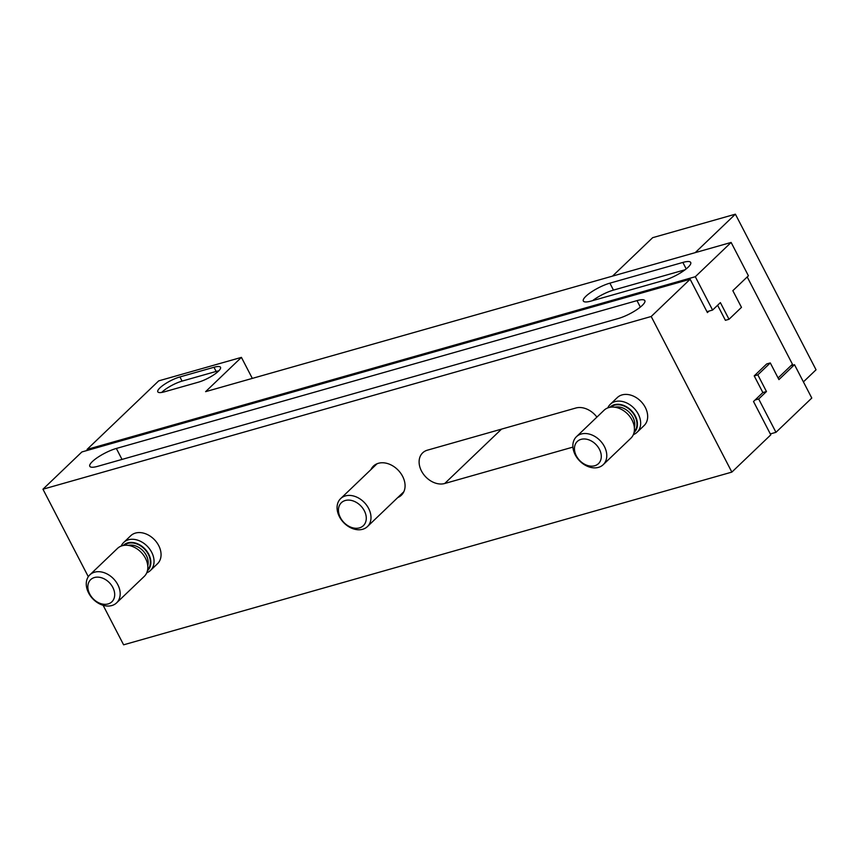 <?xml version="1.0" encoding="UTF-8"?>
<svg xmlns="http://www.w3.org/2000/svg" width="859" height="859" viewBox="0 0 859 859"><rect width="100%" height="100%" fill="white"/><g stroke="black" fill="none" stroke-linecap="round" stroke-linejoin="round"><path stroke-width="1.29" d="M121.205 546.077A19.37 14.42 46.3 0 1 123.707 542.458L130.718 535.748A19.37 14.42 46.3 0 1 135.464 533.074A19.37 14.42 46.3 0 1 158.7 545.594A19.37 14.42 46.3 0 1 157.498 563.729L150.486 570.44A19.37 14.42 46.3 0 1 146.76 572.781M607.807 407.907A19.37 14.42 46.3 0 1 610.309 404.288L617.31 397.577A19.37 14.42 46.3 0 1 622.066 394.904A19.37 14.42 46.3 0 1 645.302 407.424A19.37 14.42 46.3 0 1 644.1 425.57L637.088 432.27A19.37 14.42 46.3 0 1 633.362 434.611M370.981 469.572A20.176 15.011 46.3 0 1 373.45 466.083A20.176 15.011 46.3 0 1 378.4 463.291A20.176 15.011 46.3 0 1 402.613 476.337A20.176 15.011 46.3 0 1 401.357 495.235A20.176 15.011 46.3 0 1 397.76 497.554M642.253 305.417A19.37 4.735 152.6 0 1 618.308 318.506L97.647 466.34A19.37 4.735 152.6 0 1 89.798 466.308A19.37 4.735 152.6 0 1 92.396 461.541A19.37 4.735 152.6 0 1 116.341 448.452L637.002 300.618A19.37 4.735 152.6 0 1 644.851 300.65A19.37 4.735 152.6 0 1 642.253 305.417M572.91 447.109L444.704 483.51A19.37 14.42 46.3 0 1 423.337 474.018A19.37 14.42 46.3 0 1 422.671 452.843A19.37 14.42 46.3 0 1 427.417 450.17L575.831 408.025A19.37 14.42 46.3 0 1 596.908 417.109M88.305 576.7L42.95 489.211L651.197 316.499L731.857 472.106L123.61 644.819L103.123 605.294M778.082 377.981L792.449 364.237L747.201 276.942M651.197 316.499L690.131 279.239L81.884 451.952L42.95 489.211M690.131 279.239L707.419 312.579L708.976 311.087M717.609 305.267L725.404 320.31L729.023 319.28L741.478 307.361L732.834 290.686L748.414 275.782L731.127 242.442L695.307 276.716L712.594 310.067L720.379 302.615L729.023 319.28M731.857 472.106L770.791 434.847L753.515 401.497L762.856 392.552L754.213 375.888L766.668 363.958L770.287 362.938L778.93 379.603L794.5 364.699L811.787 398.05L775.967 432.324L758.68 398.984L766.464 391.532L757.831 374.857L770.287 362.938M585.924 296.248A19.37 4.735 152.6 0 1 609.869 283.159L682.851 262.435A19.37 4.735 152.6 0 1 690.711 262.467A19.37 4.735 152.6 0 1 682.776 271.412A19.37 4.735 152.6 0 1 664.168 280.324L591.175 301.047A19.37 4.735 152.6 0 1 583.325 301.015A19.37 4.735 152.6 0 1 585.924 296.248M592.549 300.661A19.37 4.735 152.6 0 1 613.466 290.106L685.085 269.769M218.798 370.83A16.138 3.951 -27.4 0 0 216.135 371.442L182.076 381.106A16.138 3.951 -27.4 0 0 162.126 392.015A16.138 3.951 -27.4 0 0 161.685 392.456M164.337 391.844A16.138 3.951 152.6 0 1 157.798 391.822A16.138 3.951 152.6 0 1 159.967 387.849A16.138 3.951 152.6 0 1 179.918 376.94L213.977 367.265A16.138 3.951 152.6 0 1 220.516 367.298A16.138 3.951 152.6 0 1 213.912 374.749A16.138 3.951 152.6 0 1 198.408 382.18L164.337 391.844M252.321 378.4L241.422 357.376L158.7 380.87L87.06 449.429L87.532 450.341M241.422 357.376L205.602 391.661L731.127 242.442M706.946 311.667L712.594 310.067M87.06 449.429L695.307 276.716M790.892 365.73L794.5 364.699M754.213 375.888L757.831 374.857M762.856 392.552L766.464 391.532M755.072 400.004L758.68 398.984M770.319 433.924L775.967 432.324M123.707 542.458A19.37 14.42 46.3 0 1 128.453 539.774A19.37 14.42 46.3 0 1 149.82 549.266A19.37 14.42 46.3 0 1 150.486 570.44M123.245 545.497A17.491 13.025 46.3 0 1 127.733 542.877A17.491 13.025 46.3 0 1 147.147 551.596A17.491 13.025 46.3 0 1 147.426 570.763M111.863 605.541A19.37 14.42 46.3 0 1 90.496 596.049A19.37 14.42 46.3 0 1 89.83 574.875A19.37 14.42 46.3 0 1 94.576 572.191A19.37 14.42 46.3 0 1 115.954 581.683A19.37 14.42 46.3 0 1 116.609 602.857A19.37 14.42 46.3 0 1 111.863 605.541M89.83 574.875L117.479 548.418A19.37 14.42 46.3 0 1 122.225 545.733A19.37 14.42 46.3 0 1 143.593 555.225A19.37 14.42 46.3 0 1 144.258 576.4L116.609 602.857M108.116 603.931A15.333 11.414 46.3 0 1 89.712 594.009A15.333 11.414 46.3 0 1 94.436 577.527A15.333 11.414 46.3 0 1 112.83 587.449A15.333 11.414 46.3 0 1 108.116 603.931M610.309 404.288A19.37 14.42 46.3 0 1 627.639 403.419A19.37 14.42 46.3 0 1 640.352 419.987A19.37 14.42 46.3 0 1 637.088 432.27M609.847 407.327A17.491 13.025 46.3 0 1 625.545 406.264A17.491 13.025 46.3 0 1 637.185 421.307A17.491 13.025 46.3 0 1 634.028 432.603M573.168 448.989A19.37 14.42 46.3 0 1 576.432 436.705A19.37 14.42 46.3 0 1 593.773 435.835A19.37 14.42 46.3 0 1 606.475 452.403A19.37 14.42 46.3 0 1 603.211 464.687A19.37 14.42 46.3 0 1 585.87 465.557A19.37 14.42 46.3 0 1 573.168 448.989M576.432 436.705L604.07 410.248A19.37 14.42 46.3 0 1 621.411 409.378A19.37 14.42 46.3 0 1 634.125 425.946A19.37 14.42 46.3 0 1 630.86 438.23L603.211 464.687M574.692 451.211A15.333 11.414 46.3 0 1 585.323 439.024A15.333 11.414 46.3 0 1 601.053 453.917A15.333 11.414 46.3 0 1 590.423 466.093A15.333 11.414 46.3 0 1 574.692 451.211M364.345 510.794A15.902 11.833 46.3 0 1 359.459 527.877A15.902 11.833 46.3 0 1 340.379 517.59A15.902 11.833 46.3 0 1 345.264 500.507A15.902 11.833 46.3 0 1 364.345 510.794M339.434 516.742A19.37 14.42 -133.7 0 0 367.427 526.588A19.37 14.42 -133.7 0 0 368.629 508.442A19.37 14.42 -133.7 0 0 340.647 498.596A19.37 14.42 -133.7 0 0 339.434 516.742M735.39 214.181L652.668 237.675L612.488 276.126L695.21 252.643L735.39 214.181L816.05 369.789L803.412 381.89M116.341 448.452L122.021 459.425M637.002 300.618L640.342 307.082M501.538 429.124L444.704 483.51M609.869 283.159L613.466 290.106M179.918 376.94L182.076 381.106M213.977 367.265L216.135 371.442M682.851 262.435L686.201 268.899M124.211 545.336A16.944 12.617 46.3 0 1 127.98 543.35A16.944 12.617 46.3 0 1 146.47 551.371A16.944 12.617 46.3 0 1 147.63 569.807M128.27 545.39A15.333 11.414 46.3 0 1 143.002 550.791A15.333 11.414 46.3 0 1 147.748 565.748M610.813 407.166A16.944 12.617 46.3 0 1 625.9 406.93A16.944 12.617 46.3 0 1 636.712 421.264A16.944 12.617 46.3 0 1 634.232 431.637M614.872 407.22A15.333 11.414 46.3 0 1 634.543 421.866A15.333 11.414 46.3 0 1 634.35 427.578M367.427 526.588L403.837 491.745M340.647 498.596L377.047 463.753"/></g></svg>

